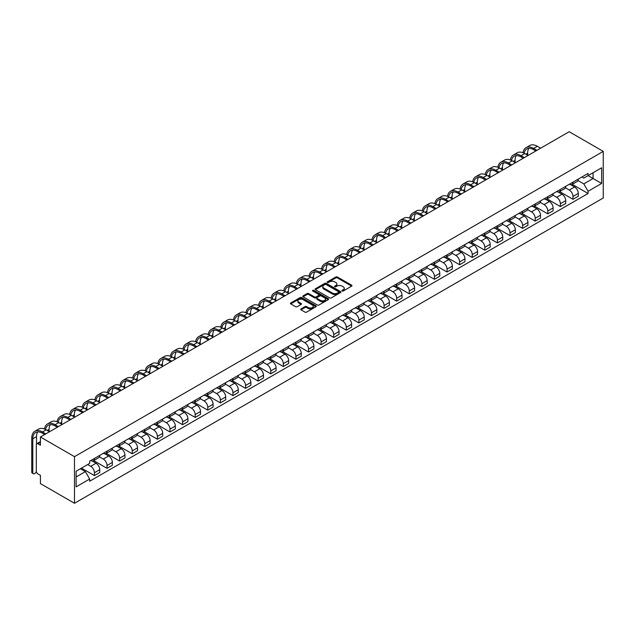 <?xml version="1.0" encoding="UTF-8"?>
<svg xmlns="http://www.w3.org/2000/svg" width="635" height="635" viewBox="0 0 635 635"><rect width="100%" height="100%" fill="white"/><g stroke="black" fill="none" stroke-linecap="round" stroke-linejoin="round"><path stroke-width="0.95" d="M342.122 290.997A0.786 0.452 0 0 0 343.233 290.997L351.655 286.131A1.119 0.651 0 0 0 351.981 285.679A1.119 0.651 0 0 0 351.655 285.218L337.391 276.987A1.119 0.651 0 0 0 335.804 276.987L327.382 281.845A0.786 0.452 0 0 0 328.493 282.488L329.581 281.853A3.588 2.072 0 0 1 334.653 281.853L335.844 282.543A3.588 2.072 0 0 1 336.891 284.004A3.588 2.072 0 0 1 335.844 285.472L334.756 286.099A0.786 0.452 0 0 0 335.867 286.742L336.955 286.107A3.588 2.072 0 0 1 342.027 286.107L343.21 286.798A3.588 2.072 0 0 1 344.265 288.258A3.588 2.072 0 0 1 343.21 289.727L342.122 290.354A0.786 0.452 0 0 0 342.122 290.997L342.122 290.354M301.022 308.92A1.119 0.651 0 0 0 300.688 309.372A1.119 0.651 0 0 0 301.022 309.832L305.022 312.142A1.119 0.651 0 0 0 306.602 312.142L315.952 306.745A1.119 0.651 0 0 0 316.286 306.284A1.119 0.651 0 0 0 315.952 305.824L301.696 297.593A1.119 0.651 0 0 0 300.109 297.593L290.759 302.99A1.119 0.651 0 0 0 290.433 303.451A1.119 0.651 0 0 0 290.759 303.903L295.592 306.697A1.119 0.651 0 0 0 297.18 306.697L301.18 304.387A1.119 0.651 0 0 0 301.506 303.927A1.119 0.651 0 0 0 301.18 303.474L298.783 302.085A3 1.73 0 0 1 297.902 300.863A3 1.73 0 0 1 299.752 299.268A3 1.73 0 0 1 303.022 299.641L312.412 305.062A3 1.73 0 0 1 313.285 306.284A3 1.73 0 0 1 311.436 307.888A3 1.73 0 0 1 308.173 307.507L306.602 306.602A1.119 0.651 0 0 0 305.022 306.602L301.022 308.92L301.022 309.832L305.022 307.538L305.022 306.602M74.493 456.668L40.426 436.999L569.182 131.723L603.25 151.392L74.493 456.668L74.493 503.277L603.25 198.001L603.25 151.392M329.66 297.91A1.119 0.651 0 0 0 331.248 297.91L340.598 292.513A1.119 0.651 0 0 0 340.924 292.06A1.119 0.651 0 0 0 340.598 291.6L326.334 283.369A1.119 0.651 0 0 0 324.755 283.369L315.404 288.766A1.119 0.651 0 0 0 315.071 289.219A1.119 0.651 0 0 0 315.404 289.679L329.66 297.91M312.984 291.163A0.786 0.452 0 0 1 313.777 291.274L313.777 290.346L328.279 298.712A1.119 0.651 0 0 1 328.605 299.172A1.119 0.651 0 0 1 328.279 299.633L318.929 305.03A1.119 0.651 0 0 1 317.341 305.03L303.078 296.791L307.078 294.497L307.078 293.568L303.078 295.878A1.119 0.651 0 0 0 302.752 296.339A1.119 0.651 0 0 0 303.078 296.791L303.078 295.878M307.078 294.497A1.119 0.651 0 0 1 308.666 294.497L308.666 293.568A1.119 0.651 0 0 0 307.078 293.568M308.666 293.568L314.452 296.91A1.119 0.651 0 0 0 316.032 296.91L318.691 295.378A1.119 0.651 0 0 0 319.016 294.918A1.119 0.651 0 0 0 318.691 294.457L312.666 290.981A0.786 0.452 0 0 1 313.777 290.346M40.426 436.999L40.426 445.246L37.925 443.801A2.286 1.318 -120 0 0 36.782 443.69A2.286 1.318 -120 0 0 36.314 444.738L36.314 471.114A2.286 1.318 -120 0 0 37.925 473.916L40.426 475.361L40.426 483.608L74.493 503.277M572.976 182.158A5.255 3.032 60 0 1 571.889 184.515L577.215 181.435A5.255 3.032 -120 0 0 578.302 179.078M565.42 187.809L569.262 190.032A5.255 3.032 60 0 1 572.976 196.461L578.302 193.389A5.255 3.032 -120 0 0 574.596 186.952L570.778 184.753M578.302 193.389L578.302 196.231L572.976 199.303L559.625 191.595M571.889 184.515A5.255 3.032 60 0 1 569.301 184.277M572.976 196.461L572.976 199.303M560.387 189.428A5.255 3.032 60 0 1 559.3 191.786L564.626 188.706A5.255 3.032 -120 0 0 565.714 186.349M547.029 198.866L560.387 206.573L565.714 203.502L565.714 200.66A5.255 3.032 -120 0 0 561.999 194.223L558.189 192.024M559.3 191.786A5.255 3.032 60 0 1 556.712 191.548M552.823 195.08L556.673 197.302A5.255 3.032 60 0 1 560.387 203.732L560.387 206.573M547.791 196.699A5.255 3.032 60 0 1 546.703 199.049L552.029 195.977A5.255 3.032 -120 0 0 553.117 193.619M534.432 206.137L547.791 213.844L553.117 210.772L553.117 207.931A5.255 3.032 -120 0 0 549.402 201.493L545.592 199.295M546.703 199.049A5.255 3.032 60 0 1 544.116 198.818M540.226 202.351L544.076 204.573A5.255 3.032 60 0 1 547.791 211.003L547.791 213.844M535.194 203.962A5.255 3.032 60 0 1 534.106 206.319L539.44 203.248A5.255 3.032 -120 0 0 540.528 200.89M521.843 213.408L535.202 221.115L540.528 218.043L540.528 215.201A5.255 3.032 -120 0 0 536.813 208.764L532.995 206.565M534.106 206.319A5.255 3.032 60 0 1 531.527 206.089M527.637 209.621L531.487 211.844A5.255 3.032 60 0 1 535.202 218.273L535.202 221.115M522.605 211.233A5.255 3.032 60 0 1 521.518 213.59L526.844 210.518A5.255 3.032 -120 0 0 527.931 208.161M509.246 220.678L522.605 228.386L527.931 225.314L527.931 222.472A5.255 3.032 -120 0 0 524.216 216.035L520.406 213.836M521.518 213.59A5.255 3.032 60 0 1 518.93 213.36M515.041 216.892L518.89 219.115A5.255 3.032 60 0 1 522.605 225.544L522.605 228.386M510.008 218.503A5.255 3.032 60 0 1 508.921 220.861L514.255 217.789A5.255 3.032 -120 0 0 515.342 215.432M496.657 227.949L510.008 235.656L515.342 232.585L515.342 229.743A5.255 3.032 -120 0 0 511.627 223.306L507.809 221.107M508.921 220.861A5.255 3.032 60 0 1 506.341 220.631M502.452 224.163L506.301 226.385A5.255 3.032 60 0 1 510.008 232.815L510.008 235.656M497.419 225.774A5.255 3.032 60 0 1 496.332 228.132L501.658 225.06A5.255 3.032 -120 0 0 502.745 222.702M484.06 235.22L497.419 242.927L502.745 239.855L502.745 237.014A5.255 3.032 -120 0 0 499.031 230.576L495.221 228.378M496.332 228.132A5.255 3.032 60 0 1 493.744 227.901M489.855 231.434L493.705 233.656A5.255 3.032 60 0 1 497.419 240.086L497.419 242.927M484.822 233.045A5.255 3.032 60 0 1 483.735 235.402L489.069 232.331A5.255 3.032 -120 0 0 490.156 229.973M471.472 242.491L484.822 250.198L490.156 247.126L490.156 244.284A5.255 3.032 -120 0 0 486.442 237.847L482.624 235.648M483.735 235.402A5.255 3.032 60 0 1 481.155 235.172M477.266 238.704L481.108 240.927A5.255 3.032 60 0 1 484.822 247.356L484.822 250.198M472.234 240.316A5.255 3.032 60 0 1 471.146 242.673L476.472 239.601A5.255 3.032 -120 0 0 477.56 237.244M458.875 249.761L472.234 257.469L477.56 254.397L477.56 251.555A5.255 3.032 -120 0 0 473.845 245.118L470.035 242.919M471.146 242.673A5.255 3.032 60 0 1 468.559 242.443M464.669 245.975L468.519 248.198A5.255 3.032 60 0 1 472.234 254.627L472.234 257.469M459.637 247.587A5.255 3.032 60 0 1 458.549 249.944L463.875 246.872A5.255 3.032 -120 0 0 464.963 244.515M446.286 257.032L459.637 264.739L464.963 261.668L464.963 258.826A5.255 3.032 -120 0 0 461.256 252.389L457.438 250.19M458.549 249.944A5.255 3.032 60 0 1 455.962 249.714M452.08 253.246L455.922 255.468A5.255 3.032 60 0 1 459.637 261.898L459.637 264.739M447.048 254.857A5.255 3.032 60 0 1 445.961 257.215L451.287 254.143A5.255 3.032 -120 0 0 452.374 251.785M433.689 264.303L447.048 272.01L452.374 268.938L452.374 266.097A5.255 3.032 -120 0 0 448.659 259.659L444.849 257.461M445.961 257.215A5.255 3.032 60 0 1 443.373 256.984M439.483 260.517L443.333 262.739A5.255 3.032 60 0 1 447.048 269.169L447.048 272.01M434.451 262.128A5.255 3.032 60 0 1 433.364 264.485L438.69 261.414A5.255 3.032 -120 0 0 439.777 259.056M421.092 271.574L434.451 279.281L439.777 276.209L439.777 273.36A5.255 3.032 -120 0 0 436.062 266.93L432.252 264.731M433.364 264.485A5.255 3.032 60 0 1 430.776 264.255M426.887 267.787L430.736 270.01A5.255 3.032 60 0 1 434.451 276.439L434.451 279.281M421.862 269.399A5.255 3.032 60 0 1 420.775 271.756L426.101 268.684A5.255 3.032 -120 0 0 427.188 266.327M408.503 278.844L421.862 286.552L427.188 283.48L427.188 280.63A5.255 3.032 -120 0 0 423.474 274.201L419.656 272.002M420.775 271.756A5.255 3.032 60 0 1 418.187 271.526M414.298 275.058L418.147 277.281A5.255 3.032 60 0 1 421.862 283.71L421.862 286.552M409.265 276.669A5.255 3.032 60 0 1 408.178 279.027L413.504 275.955A5.255 3.032 -120 0 0 414.591 273.598M395.907 286.115L409.265 293.822L414.591 290.751L414.591 287.901A5.255 3.032 -120 0 0 410.877 281.472L407.067 279.273M408.178 279.027A5.255 3.032 60 0 1 405.59 278.797M401.701 282.329L405.551 284.551A5.255 3.032 60 0 1 409.265 290.981L409.265 293.822M396.669 283.94A5.255 3.032 60 0 1 395.581 286.298L400.915 283.226A5.255 3.032 -120 0 0 402.003 280.868M383.318 293.386L396.669 301.093L402.003 298.021L402.003 295.172A5.255 3.032 -120 0 0 398.288 288.742L394.47 286.544M395.581 286.298A5.255 3.032 60 0 1 393.001 286.06M389.112 289.6L392.962 291.822A5.255 3.032 60 0 1 396.669 298.252L396.669 301.093M384.08 291.211A5.255 3.032 60 0 1 382.992 293.568L388.318 290.497A5.255 3.032 -120 0 0 389.406 288.139M370.721 300.657L384.08 308.364L389.406 305.292L389.406 302.443A5.255 3.032 -120 0 0 385.691 296.013L381.881 293.815M382.992 293.568A5.255 3.032 60 0 1 380.405 293.33M376.515 296.87L380.365 299.093A5.255 3.032 60 0 1 384.08 305.522L384.08 308.364M371.483 298.482A5.255 3.032 60 0 1 370.395 300.839L375.729 297.767A5.255 3.032 -120 0 0 376.817 295.41M358.132 307.927L371.483 315.635L376.817 312.563L376.817 309.713A5.255 3.032 -120 0 0 373.102 303.284L369.284 301.085M370.395 300.839A5.255 3.032 60 0 1 367.816 300.601M363.926 304.141L367.768 306.364A5.255 3.032 60 0 1 371.483 312.793L371.483 315.635M358.894 305.752A5.255 3.032 60 0 1 357.807 308.11L363.133 305.038A5.255 3.032 -120 0 0 364.22 302.681M345.535 315.198L358.894 322.905L364.22 319.834L364.22 316.984A5.255 3.032 -120 0 0 360.505 310.555L356.695 308.356M357.807 308.11A5.255 3.032 60 0 1 355.219 307.872M351.33 311.412L355.179 313.634A5.255 3.032 60 0 1 358.894 320.064L358.894 322.905M346.297 313.023A5.255 3.032 60 0 1 345.21 315.381L350.536 312.309A5.255 3.032 -120 0 0 351.623 309.951M332.946 322.469L346.297 330.176L351.623 327.104L351.623 324.255A5.255 3.032 -120 0 0 347.916 317.825L344.099 315.627M345.21 315.381A5.255 3.032 60 0 1 342.622 315.143M338.741 318.683L342.582 320.905A5.255 3.032 60 0 1 346.297 327.335L346.297 330.176M333.708 320.294A5.255 3.032 60 0 1 332.621 322.651L337.947 319.58A5.255 3.032 -120 0 0 339.034 317.222M320.35 329.74L333.708 337.447L339.034 334.375L339.034 331.526A5.255 3.032 -120 0 0 335.32 325.096L331.51 322.897M332.621 322.651A5.255 3.032 60 0 1 330.033 322.413M326.144 325.953L329.994 328.176A5.255 3.032 60 0 1 333.708 334.605L333.708 337.447M321.112 327.565A5.255 3.032 60 0 1 320.024 329.922L325.35 326.85A5.255 3.032 -120 0 0 326.438 324.493M307.753 337.01L321.112 344.718L326.438 341.646L326.438 338.796A5.255 3.032 -120 0 0 322.731 332.367L318.913 330.168M320.024 329.922A5.255 3.032 60 0 1 317.436 329.684M313.547 333.224L317.397 335.447A5.255 3.032 60 0 1 321.112 341.876L321.112 344.718M308.523 334.835A5.255 3.032 60 0 1 307.435 337.193L312.761 334.121A5.255 3.032 -120 0 0 313.849 331.764M295.164 344.281L308.523 351.988L313.849 348.917L313.849 346.067A5.255 3.032 -120 0 0 310.134 339.638L306.324 337.439M307.435 337.193A5.255 3.032 60 0 1 304.848 336.955M300.958 340.495L304.808 342.717A5.255 3.032 60 0 1 308.523 349.147L308.523 351.988M295.926 342.106A5.255 3.032 60 0 1 294.838 344.464L300.164 341.392A5.255 3.032 -120 0 0 301.252 339.034M282.567 351.552L295.926 359.259L301.252 356.187L301.252 353.338A5.255 3.032 -120 0 0 297.537 346.908L293.727 344.71M294.838 344.464A5.255 3.032 60 0 1 292.251 344.226M288.361 347.766L292.211 349.988A5.255 3.032 60 0 1 295.926 356.418L295.926 359.259M283.329 349.377A5.255 3.032 60 0 1 282.242 351.734L287.576 348.663A5.255 3.032 -120 0 0 288.663 346.305M269.978 358.823L283.329 366.53L288.663 363.458L288.663 360.609A5.255 3.032 -120 0 0 284.948 354.179L281.13 351.981M282.242 351.734A5.255 3.032 60 0 1 279.662 351.496M275.773 355.036L279.622 357.259A5.255 3.032 60 0 1 283.329 363.688L283.329 366.53M270.74 356.648A5.255 3.032 60 0 1 269.653 359.005L274.979 355.933A5.255 3.032 -120 0 0 276.066 353.576M257.381 366.093L270.74 373.801L276.066 370.729L276.066 367.879A5.255 3.032 -120 0 0 272.351 361.45L268.541 359.251M269.653 359.005A5.255 3.032 60 0 1 267.065 358.767M263.176 362.307L267.025 364.53A5.255 3.032 60 0 1 270.74 370.959L270.74 373.801M258.143 363.918A5.255 3.032 60 0 1 257.056 366.276L262.39 363.204A5.255 3.032 -120 0 0 263.477 360.847M244.792 373.364L258.143 381.071L263.477 378L263.477 375.15A5.255 3.032 -120 0 0 259.763 368.721L255.945 366.522M257.056 366.276A5.255 3.032 60 0 1 254.476 366.038M250.587 369.578L254.437 371.8A5.255 3.032 60 0 1 258.143 378.23L258.143 381.071M245.554 371.189A5.255 3.032 60 0 1 244.467 373.547L249.793 370.475A5.255 3.032 -120 0 0 250.881 368.117M232.196 380.635L245.554 388.342L250.881 385.262L250.881 382.421A5.255 3.032 -120 0 0 247.166 375.991L243.356 373.793M244.467 373.547A5.255 3.032 60 0 1 241.879 373.309M237.99 376.849L241.84 379.071A5.255 3.032 60 0 1 245.554 385.501L245.554 388.342M232.958 378.46A5.255 3.032 60 0 1 231.87 380.817L237.196 377.746A5.255 3.032 -120 0 0 238.284 375.388M219.607 387.906L232.958 395.613L238.284 392.533L238.284 389.692A5.255 3.032 -120 0 0 234.577 383.262L230.759 381.063M231.87 380.817A5.255 3.032 60 0 1 229.291 380.579M225.401 384.119L229.243 386.342A5.255 3.032 60 0 1 232.958 392.771L232.958 395.613M220.369 385.731A5.255 3.032 60 0 1 219.281 388.088L224.607 385.016A5.255 3.032 -120 0 0 225.695 382.659M207.01 395.176L220.369 402.884L225.695 399.804L225.695 396.962A5.255 3.032 -120 0 0 221.98 390.533L218.17 388.334M219.281 388.088A5.255 3.032 60 0 1 216.694 387.85M212.804 391.39L216.654 393.613A5.255 3.032 60 0 1 220.369 400.042L220.369 402.884M207.772 393.001A5.255 3.032 60 0 1 206.685 395.359L212.011 392.287A5.255 3.032 -120 0 0 213.098 389.93M194.413 402.447L207.772 410.154L213.098 407.075L213.098 404.233A5.255 3.032 -120 0 0 209.391 397.804L205.573 395.605M206.685 395.359A5.255 3.032 60 0 1 204.097 395.121M200.215 398.661L204.057 400.883A5.255 3.032 60 0 1 207.772 407.313L207.772 410.154M195.183 400.272A5.255 3.032 60 0 1 194.096 402.63L199.422 399.558A5.255 3.032 -120 0 0 200.509 397.2M181.824 409.718L195.183 417.425L200.509 414.345L200.509 411.504A5.255 3.032 -120 0 0 196.794 405.074L192.984 402.876M194.096 402.63A5.255 3.032 60 0 1 191.508 402.392M187.619 405.932L191.468 408.146A5.255 3.032 60 0 1 195.183 414.584L195.183 417.425M182.586 407.543A5.255 3.032 60 0 1 181.499 409.9L186.825 406.829A5.255 3.032 -120 0 0 187.912 404.471M169.227 416.989L182.586 424.696L187.912 421.616L187.912 418.775A5.255 3.032 -120 0 0 184.198 412.345L180.388 410.147M181.499 409.9A5.255 3.032 60 0 1 178.911 409.662M175.022 413.202L178.872 415.417A5.255 3.032 60 0 1 182.586 421.854L182.586 424.696M169.989 414.814A5.255 3.032 60 0 1 168.902 417.171L174.236 414.099A5.255 3.032 -120 0 0 175.323 411.742M156.639 424.251L169.989 431.967L175.323 428.887L175.323 426.045A5.255 3.032 -120 0 0 171.609 419.616L167.791 417.417M168.902 417.171A5.255 3.032 60 0 1 166.322 416.933M162.433 420.473L166.283 422.688A5.255 3.032 60 0 1 169.989 429.125L169.989 431.967M157.401 422.084A5.255 3.032 60 0 1 156.313 424.442L161.639 421.37A5.255 3.032 -120 0 0 162.727 419.013M144.042 431.522L157.401 439.237L162.727 436.158L162.727 433.316A5.255 3.032 -120 0 0 159.012 426.887L155.202 424.688M156.313 424.442A5.255 3.032 60 0 1 153.726 424.204M149.836 427.744L153.686 429.958A5.255 3.032 60 0 1 157.401 436.396L157.401 439.237M144.804 429.355A5.255 3.032 60 0 1 143.716 431.713L149.05 428.641A5.255 3.032 -120 0 0 150.138 426.283M131.453 438.793L144.804 446.508L150.138 443.428L150.138 440.587A5.255 3.032 -120 0 0 146.423 434.157L142.605 431.959M143.716 431.713A5.255 3.032 60 0 1 141.137 431.475M137.247 435.015L141.097 437.229A5.255 3.032 60 0 1 144.804 443.667L144.804 446.508M132.215 436.626A5.255 3.032 60 0 1 131.127 438.983L136.454 435.912A5.255 3.032 -120 0 0 137.541 433.554M118.856 446.064L132.215 453.779L137.541 450.699L137.541 447.858A5.255 3.032 -120 0 0 133.826 441.428L130.016 439.229M131.127 438.983A5.255 3.032 60 0 1 128.54 438.745M124.65 442.285L128.5 444.5A5.255 3.032 60 0 1 132.215 450.937L132.215 453.779M119.618 443.897A5.255 3.032 60 0 1 118.531 446.254L123.857 443.182A5.255 3.032 -120 0 0 124.944 440.825M106.267 453.334L119.618 461.05L124.952 457.97L124.952 455.128A5.255 3.032 -120 0 0 121.237 448.699L117.419 446.5M118.531 446.254A5.255 3.032 60 0 1 115.951 446.016M112.062 449.556L115.903 451.771A5.255 3.032 60 0 1 119.618 458.208L119.618 461.05M107.029 451.167A5.255 3.032 60 0 1 105.942 453.525L111.268 450.453A5.255 3.032 -120 0 0 112.355 448.096M93.67 460.605L107.029 468.32L112.355 465.241L112.355 462.399A5.255 3.032 -120 0 0 108.641 455.97L104.831 453.763M105.942 453.525A5.255 3.032 60 0 1 103.354 453.287M99.465 456.827L103.314 459.042A5.255 3.032 60 0 1 107.029 465.479L107.029 468.32M94.432 458.438A5.255 3.032 60 0 1 93.345 460.796L98.671 457.724A5.255 3.032 -120 0 0 99.758 455.366M81.478 468.106L94.432 475.591L99.758 472.511L99.758 469.67A5.255 3.032 -120 0 0 96.052 463.24L92.234 461.034M93.345 460.796A5.255 3.032 60 0 1 90.757 460.558M87.654 464.542L90.718 466.312A5.255 3.032 60 0 1 94.432 472.75L94.432 475.591M581.898 177.006L583.795 178.102L601.639 167.799L593.082 172.736L593.082 178.522L583.795 183.88L578.009 180.538M76.113 476.988L85.392 471.63L89.67 479.036L76.113 486.87L76.113 471.21L89.67 463.375L89.67 461.185L588.073 173.442L588.073 175.625L601.639 183.459L588.073 191.286L583.795 183.88M601.639 167.799L601.639 183.459M89.67 479.036L89.67 481.227L588.073 193.477L588.073 191.286M85.392 471.63L80.391 468.741M572.214 184.325L588.073 193.477M342.44 291.108L343.21 290.655A3.588 2.072 0 0 0 344.265 289.195L344.265 288.258M336.891 284.004L336.891 284.94A3.588 2.072 0 0 1 335.844 286.401L335.066 286.853M351.639 286.139L337.391 277.916A1.119 0.651 0 0 0 335.804 277.916L327.7 282.599M340.582 292.521L326.334 284.297A1.119 0.651 0 0 0 324.755 284.297L315.412 289.687L315.404 288.766M338.614 292.378A0.786 0.452 0 0 0 338.614 291.735L326.096 284.512A0.786 0.452 0 0 0 324.985 284.512L323.842 285.171A3.588 2.072 0 0 0 322.786 286.639A3.588 2.072 0 0 0 323.842 288.099L332.399 293.045A3.588 2.072 0 0 0 337.471 293.045L338.614 292.378L338.614 293.306A0.786 0.452 0 0 0 338.844 292.989L338.844 292.06M322.786 286.639L322.786 287.568A3.588 2.072 0 0 0 323.842 289.036L323.842 288.099M338.614 293.306L337.471 293.973A3.588 2.072 0 0 1 332.399 293.973L323.842 289.036M308.666 294.497L314.452 297.839A1.119 0.651 0 0 0 316.032 297.839L318.691 296.307A1.119 0.651 0 0 0 319.016 295.846L319.016 294.918M313.777 291.274L328.263 299.641M320.453 300.371A3 1.73 0 0 0 323.723 300.744A3 1.73 0 0 0 325.572 299.148A3 1.73 0 0 0 324.691 297.926L321.381 296.013A1.119 0.651 0 0 0 319.802 296.013L317.143 297.545A1.119 0.651 0 0 0 316.817 298.005A1.119 0.651 0 0 0 317.143 298.466L320.453 300.371L320.453 301.308A3 1.73 0 0 0 323.723 301.681A3 1.73 0 0 0 325.572 300.077L325.572 299.148M316.817 298.005L316.817 298.934A1.119 0.651 0 0 0 317.143 299.395L317.143 298.466M320.453 301.308L317.143 299.395M313.285 306.284L313.285 307.221A3 1.73 0 0 1 311.436 308.816A3 1.73 0 0 1 308.173 308.443L306.602 307.538A1.119 0.651 0 0 0 305.022 307.538M297.902 300.863L297.902 301.8A3 1.73 0 0 0 298.783 303.022L298.783 302.085M301.165 304.395L298.783 303.022M315.952 305.824L315.952 306.745L301.696 298.521A1.119 0.651 0 0 0 300.109 298.521L290.774 303.911M524.113 153.218A13.7 7.906 60 0 1 526.772 148.971A13.7 7.906 60 0 1 533.622 149.646L535.884 150.947M540.647 148.201L537.337 146.288A15.184 8.763 -120 0 0 529.749 145.534L526.034 147.685A15.184 8.763 -120 0 0 523.026 152.725M536.932 150.344L533.622 148.431A15.184 8.763 -120 0 0 526.034 147.685M522.891 157.988L522.891 158.456M527.653 155.242L527.653 153.099A13.7 7.906 60 0 1 528.884 148.336M511.516 160.488A13.7 7.906 60 0 1 514.183 156.242A13.7 7.906 60 0 1 521.033 156.916L523.288 158.218M528.05 155.472L524.74 153.559A15.184 8.763 -120 0 0 517.152 152.805L513.437 154.956A15.184 8.763 -120 0 0 510.429 159.996M524.343 157.615L521.033 155.702A15.184 8.763 -120 0 0 513.437 154.956M510.294 165.259L510.294 165.727M515.056 162.512L515.056 160.369A13.7 7.906 60 0 1 516.295 155.607M498.927 167.759A13.7 7.906 60 0 1 501.586 163.505A13.7 7.906 60 0 1 508.437 164.187L510.699 165.489M515.461 162.743L512.151 160.83A15.184 8.763 -120 0 0 504.555 160.076L500.848 162.227A15.184 8.763 -120 0 0 497.84 167.267M511.746 164.886L508.437 162.973A15.184 8.763 -120 0 0 500.848 162.227M497.697 172.53L497.697 172.998M502.46 169.783L502.46 167.632A13.7 7.906 60 0 1 503.698 162.877M486.331 175.03A13.7 7.906 60 0 1 488.998 170.775A13.7 7.906 60 0 1 495.848 171.458L498.102 172.76M502.864 170.013L499.554 168.1A15.184 8.763 -120 0 0 491.966 167.346L488.251 169.497A15.184 8.763 -120 0 0 485.243 174.538M499.15 172.156L495.848 170.243A15.184 8.763 -120 0 0 488.251 169.497M485.108 179.8L485.108 180.269M489.871 177.054L489.871 174.903A13.7 7.906 60 0 1 491.109 170.148M473.742 182.301A13.7 7.906 60 0 1 476.401 178.046A13.7 7.906 60 0 1 483.251 178.729L485.513 180.03M490.276 177.284L486.966 175.371A15.184 8.763 -120 0 0 479.369 174.617L475.663 176.768A15.184 8.763 -120 0 0 472.654 181.808M486.561 179.427L483.251 177.514A15.184 8.763 -120 0 0 475.663 176.768M472.511 187.071L472.511 187.539M477.274 184.325L477.274 182.174A13.7 7.906 60 0 1 478.512 177.419M461.145 189.571A13.7 7.906 60 0 1 463.804 185.317A13.7 7.906 60 0 1 470.654 185.999L472.916 187.301M477.679 184.555L474.369 182.642A15.184 8.763 -120 0 0 466.781 181.888L463.066 184.039A15.184 8.763 -120 0 0 460.058 189.079M473.964 186.698L470.654 184.785A15.184 8.763 -120 0 0 463.066 184.039M459.923 194.342L459.923 194.81M464.685 191.595L464.685 189.444A13.7 7.906 60 0 1 465.923 184.69M448.556 196.842A13.7 7.906 60 0 1 451.215 192.588A13.7 7.906 60 0 1 458.065 193.27L460.327 194.572M465.09 191.826L461.78 189.913A15.184 8.763 -120 0 0 454.184 189.159L450.469 191.31A15.184 8.763 -120 0 0 447.469 196.35M461.375 193.969L458.065 192.056A15.184 8.763 -120 0 0 450.469 191.31M447.326 201.612L447.326 202.081M452.088 198.866L452.088 196.715A13.7 7.906 60 0 1 453.326 191.96M435.959 204.113A13.7 7.906 60 0 1 438.618 199.858A13.7 7.906 60 0 1 445.468 200.541L447.731 201.843M452.493 199.096L449.183 197.183A15.184 8.763 -120 0 0 441.595 196.429L437.88 198.58A15.184 8.763 -120 0 0 434.872 203.621M448.778 201.239L445.468 199.326A15.184 8.763 -120 0 0 437.88 198.58M434.737 208.883L434.737 209.352M439.499 206.137L439.499 203.986A13.7 7.906 60 0 1 440.738 199.231M423.37 211.384A13.7 7.906 60 0 1 426.029 207.129A13.7 7.906 60 0 1 432.88 207.812L435.142 209.113M439.904 206.367L436.594 204.454A15.184 8.763 -120 0 0 428.998 203.7L425.283 205.843A15.184 8.763 -120 0 0 422.283 210.891M436.189 208.51L432.88 206.597A15.184 8.763 -120 0 0 425.283 205.843M422.14 216.154L422.14 216.622M426.903 213.408L426.903 211.257A13.7 7.906 60 0 1 428.141 206.502M410.774 218.654A13.7 7.906 60 0 1 413.433 214.4A13.7 7.906 60 0 1 420.283 215.082L422.545 216.384M427.307 213.638L423.997 211.725A15.184 8.763 -120 0 0 416.409 210.971L412.694 213.114A15.184 8.763 -120 0 0 409.686 218.162M423.593 215.781L420.283 213.868A15.184 8.763 -120 0 0 412.694 213.114M409.551 223.425L409.551 223.893M414.314 220.67L414.314 218.527A13.7 7.906 60 0 1 415.544 213.773M398.177 225.925A13.7 7.906 60 0 1 400.844 221.671A13.7 7.906 60 0 1 407.694 222.353L409.948 223.655M414.711 220.909L411.401 218.996A15.184 8.763 -120 0 0 403.812 218.242L400.098 220.385A15.184 8.763 -120 0 0 397.089 225.433M411.004 223.052L407.694 221.139A15.184 8.763 -120 0 0 400.098 220.385M396.954 230.695L396.954 231.164M401.717 227.941L401.717 225.798A13.7 7.906 60 0 1 402.955 221.043M385.588 233.196A13.7 7.906 60 0 1 388.247 228.941A13.7 7.906 60 0 1 395.097 229.624L397.359 230.926M402.122 228.179L398.812 226.266A15.184 8.763 -120 0 0 391.216 225.512L387.509 227.655A15.184 8.763 -120 0 0 384.5 232.704M398.407 230.322L395.097 228.409A15.184 8.763 -120 0 0 387.509 227.655M384.358 237.966L384.358 238.435M389.128 235.212L389.128 233.069A13.7 7.906 60 0 1 390.358 228.314M372.991 240.467A13.7 7.906 60 0 1 375.658 236.212A13.7 7.906 60 0 1 382.508 236.895L384.762 238.196M389.525 235.45L386.215 233.537A15.184 8.763 -120 0 0 378.627 232.783L374.912 234.926A15.184 8.763 -120 0 0 371.904 239.974M385.818 237.593L382.508 235.68A15.184 8.763 -120 0 0 374.912 234.926M371.769 245.237L371.769 245.705M376.531 242.483L376.531 240.34A13.7 7.906 60 0 1 377.769 235.585M360.402 247.737A13.7 7.906 60 0 1 363.061 243.483A13.7 7.906 60 0 1 369.911 244.165L372.173 245.467M376.936 242.721L373.626 240.808A15.184 8.763 -120 0 0 366.03 240.054L362.323 242.197A15.184 8.763 -120 0 0 359.315 247.245M373.221 244.864L369.911 242.951A15.184 8.763 -120 0 0 362.323 242.197M359.172 252.508L359.172 252.976M363.934 249.753L363.934 247.61A13.7 7.906 60 0 1 365.173 242.856M347.805 255.008A13.7 7.906 60 0 1 350.464 250.754A13.7 7.906 60 0 1 357.315 251.436L359.577 252.738M364.339 249.992L361.029 248.079A15.184 8.763 -120 0 0 353.441 247.325L349.726 249.468A15.184 8.763 -120 0 0 346.718 254.516M360.624 252.135L357.315 250.222A15.184 8.763 -120 0 0 349.726 249.468M346.583 259.778L346.583 260.247M351.345 257.024L351.345 254.881A13.7 7.906 60 0 1 352.584 250.126M335.216 262.279A13.7 7.906 60 0 1 337.876 258.024A13.7 7.906 60 0 1 344.726 258.707L346.988 260.009M351.75 257.262L348.44 255.349A15.184 8.763 -120 0 0 340.844 254.595L337.129 256.738A15.184 8.763 -120 0 0 334.129 261.787M348.036 259.405L344.726 257.492A15.184 8.763 -120 0 0 337.129 256.738M333.986 267.049L333.986 267.518M338.749 264.295L338.749 262.152A13.7 7.906 60 0 1 339.987 257.397M322.62 269.55A13.7 7.906 60 0 1 325.279 265.295A13.7 7.906 60 0 1 332.129 265.978L334.391 267.279M339.153 264.533L335.844 262.62A15.184 8.763 -120 0 0 328.255 261.866L324.541 264.009A15.184 8.763 -120 0 0 321.532 269.057M335.439 266.676L332.129 264.763A15.184 8.763 -120 0 0 324.541 264.009M321.397 274.32L321.397 274.788M326.16 271.566L326.16 269.423A13.7 7.906 60 0 1 327.398 264.668M310.031 276.82A13.7 7.906 60 0 1 312.69 272.566A13.7 7.906 60 0 1 319.54 273.248L321.802 274.55M326.565 271.804L323.255 269.891A15.184 8.763 -120 0 0 315.659 269.137L311.944 271.28A15.184 8.763 -120 0 0 308.943 276.328M322.85 273.947L319.54 272.034A15.184 8.763 -120 0 0 311.944 271.28M308.8 281.591L308.8 282.059M313.563 278.836L313.563 276.693A13.7 7.906 60 0 1 314.801 271.939M297.434 284.091A13.7 7.906 60 0 1 300.093 279.837A13.7 7.906 60 0 1 306.943 280.519L309.205 281.821M313.968 279.075L310.658 277.162A15.184 8.763 -120 0 0 303.07 276.408L299.355 278.551A15.184 8.763 -120 0 0 296.347 283.599M310.253 281.218L306.943 279.305A15.184 8.763 -120 0 0 299.355 278.551M296.212 288.861L296.212 289.33M300.974 286.107L300.974 283.964A13.7 7.906 60 0 1 302.212 279.209M284.837 291.362A13.7 7.906 60 0 1 287.504 287.107A13.7 7.906 60 0 1 294.354 287.79L296.608 289.092M301.371 286.345L298.069 284.432A15.184 8.763 -120 0 0 290.473 283.678L286.758 285.821A15.184 8.763 -120 0 0 283.75 290.87M297.664 288.488L294.354 286.575A15.184 8.763 -120 0 0 286.758 285.821M283.615 296.132L283.615 296.593M288.377 293.378L288.377 291.235A13.7 7.906 60 0 1 289.616 286.48M272.248 298.633A13.7 7.906 60 0 1 274.907 294.378A13.7 7.906 60 0 1 281.757 295.061L284.02 296.362M288.782 293.616L285.472 291.703A15.184 8.763 -120 0 0 277.884 290.949L274.169 293.092A15.184 8.763 -120 0 0 271.161 298.14M285.067 295.759L281.757 293.846A15.184 8.763 -120 0 0 274.169 293.092M271.026 303.403L271.026 303.863M275.788 300.649L275.788 298.506A13.7 7.906 60 0 1 277.019 293.751M259.651 305.903A13.7 7.906 60 0 1 262.318 301.649A13.7 7.906 60 0 1 269.169 302.331L271.423 303.633M276.185 300.887L272.875 298.974A15.184 8.763 -120 0 0 265.287 298.22L261.572 300.363A15.184 8.763 -120 0 0 258.564 305.411M272.478 303.03L269.169 301.117A15.184 8.763 -120 0 0 261.572 300.363M258.429 310.674L258.429 311.134M263.192 307.919L263.192 305.776A13.7 7.906 60 0 1 264.43 301.022M247.063 313.174A13.7 7.906 60 0 1 249.722 308.92A13.7 7.906 60 0 1 256.572 309.602L258.834 310.904M263.596 308.158L260.286 306.245A15.184 8.763 -120 0 0 252.69 305.491L248.983 307.634A15.184 8.763 -120 0 0 245.975 312.682M259.882 310.301L256.572 308.388A15.184 8.763 -120 0 0 248.983 307.634M245.832 317.945L245.832 318.405M250.595 315.19L250.595 313.047A13.7 7.906 60 0 1 251.833 308.292M234.466 320.445A13.7 7.906 60 0 1 237.133 316.19A13.7 7.906 60 0 1 243.975 316.873L246.237 318.175M251 315.428L247.69 313.515A15.184 8.763 -120 0 0 240.101 312.761L236.387 314.904A15.184 8.763 -120 0 0 233.378 319.953M247.285 317.571L243.975 315.659A15.184 8.763 -120 0 0 236.387 314.904M233.243 325.215L233.243 325.676M238.006 322.461L238.006 320.318A13.7 7.906 60 0 1 239.244 315.563M221.877 327.716A13.7 7.906 60 0 1 224.536 323.461A13.7 7.906 60 0 1 231.386 324.144L233.648 325.445M238.411 322.699L235.101 320.786A15.184 8.763 -120 0 0 227.505 320.032L223.79 322.175A15.184 8.763 -120 0 0 220.79 327.223M234.696 324.842L231.386 322.929A15.184 8.763 -120 0 0 223.79 322.175M220.647 332.486L220.647 332.946M225.409 329.732L225.409 327.589A13.7 7.906 60 0 1 226.647 322.834M209.28 334.986A13.7 7.906 60 0 1 211.939 330.732A13.7 7.906 60 0 1 218.789 331.414L221.051 332.716M225.814 329.97L222.504 328.057A15.184 8.763 -120 0 0 214.916 327.303L211.201 329.446A15.184 8.763 -120 0 0 208.193 334.494M222.099 332.113L218.789 330.2A15.184 8.763 -120 0 0 211.201 329.446M208.058 339.757L208.058 340.217M212.82 337.002L212.82 334.859A13.7 7.906 60 0 1 214.058 330.105M196.691 342.257A13.7 7.906 60 0 1 199.35 338.003A13.7 7.906 60 0 1 206.2 338.685L208.463 339.987M213.225 337.241L209.915 335.328A15.184 8.763 -120 0 0 202.319 334.574L198.604 336.717A15.184 8.763 -120 0 0 195.604 341.765M209.51 339.384L206.2 337.471A15.184 8.763 -120 0 0 198.604 336.717M195.461 347.027L195.461 347.488M200.223 344.273L200.223 342.13A13.7 7.906 60 0 1 201.462 337.375M184.094 349.528A13.7 7.906 60 0 1 186.754 345.273A13.7 7.906 60 0 1 193.604 345.956L195.866 347.258M200.628 344.511L197.318 342.598A15.184 8.763 -120 0 0 189.73 341.844L186.015 343.987A15.184 8.763 -120 0 0 183.007 349.036M196.913 346.654L193.604 344.741A15.184 8.763 -120 0 0 186.015 343.987M182.872 354.298L182.872 354.759M187.635 351.544L187.635 349.401A13.7 7.906 60 0 1 188.873 344.646M171.498 356.799A13.7 7.906 60 0 1 174.165 352.544A13.7 7.906 60 0 1 181.015 353.227L183.269 354.528M188.039 351.782L184.729 349.869A15.184 8.763 -120 0 0 177.133 349.115L173.418 351.258A15.184 8.763 -120 0 0 170.418 356.306M184.325 353.925L181.015 352.012A15.184 8.763 -120 0 0 173.418 351.258M170.275 361.569L170.275 362.029M175.038 358.815L175.038 356.672A13.7 7.906 60 0 1 176.276 351.917M158.909 364.069A13.7 7.906 60 0 1 161.568 359.815A13.7 7.906 60 0 1 168.418 360.497L170.68 361.799M175.443 359.053L172.133 357.14A15.184 8.763 -120 0 0 164.544 356.386L160.83 358.529A15.184 8.763 -120 0 0 157.821 363.577M171.728 361.196L168.418 359.283A15.184 8.763 -120 0 0 160.83 358.529M157.686 368.84L157.686 369.3M162.449 366.085L162.449 363.942A13.7 7.906 60 0 1 163.679 359.188M146.312 371.34A13.7 7.906 60 0 1 148.979 367.086A13.7 7.906 60 0 1 155.829 367.768L158.083 369.07M162.846 366.324L159.536 364.411A15.184 8.763 -120 0 0 151.948 363.657L148.233 365.8A15.184 8.763 -120 0 0 145.225 370.848M159.139 368.467L155.829 366.554A15.184 8.763 -120 0 0 148.233 365.8M145.09 376.11L145.09 376.571M149.852 373.356L149.852 371.213A13.7 7.906 60 0 1 151.09 366.458M133.723 378.611A13.7 7.906 60 0 1 136.382 374.356A13.7 7.906 60 0 1 143.232 375.039L145.494 376.341M150.257 373.594L146.947 371.681A15.184 8.763 -120 0 0 139.351 370.927L135.644 373.07A15.184 8.763 -120 0 0 132.636 378.119M146.542 375.737L143.232 373.824A15.184 8.763 -120 0 0 135.644 373.07M132.493 383.381L132.493 383.842M137.255 380.627L137.255 378.484A13.7 7.906 60 0 1 138.493 373.729M121.126 385.882A13.7 7.906 60 0 1 123.793 381.627A13.7 7.906 60 0 1 130.643 382.31L132.898 383.611M137.66 380.865L134.35 378.952A15.184 8.763 -120 0 0 126.762 378.198L123.047 380.341A15.184 8.763 -120 0 0 120.039 385.389M133.945 383.008L130.643 381.095A15.184 8.763 -120 0 0 123.047 380.341M119.904 390.652L119.904 391.112M124.666 387.898L124.666 385.755A13.7 7.906 60 0 1 125.905 381M108.537 393.152A13.7 7.906 60 0 1 111.196 388.898A13.7 7.906 60 0 1 118.046 389.58L120.309 390.882M125.071 388.136L121.761 386.223A15.184 8.763 -120 0 0 114.165 385.469L110.458 387.612A15.184 8.763 -120 0 0 107.45 392.66M121.356 390.279L118.046 388.366A15.184 8.763 -120 0 0 110.458 387.612M107.307 397.923L107.307 398.383M112.07 395.168L112.07 393.025A13.7 7.906 60 0 1 113.308 388.271M95.941 400.423A13.7 7.906 60 0 1 98.6 396.169A13.7 7.906 60 0 1 105.45 396.851L107.712 398.153M112.474 395.407L109.164 393.494A15.184 8.763 -120 0 0 101.576 392.74L97.861 394.883A15.184 8.763 -120 0 0 94.853 399.931M108.76 397.55L105.45 395.637A15.184 8.763 -120 0 0 97.861 394.883M94.718 405.193L94.718 405.654M99.481 402.439L99.481 400.296A13.7 7.906 60 0 1 100.719 395.541M83.352 407.694A13.7 7.906 60 0 1 86.011 403.439A13.7 7.906 60 0 1 92.861 404.122L95.123 405.424M99.885 402.677L96.576 400.764A15.184 8.763 -120 0 0 88.979 400.01L85.265 402.153A15.184 8.763 -120 0 0 82.264 407.202M96.171 404.82L92.861 402.907A15.184 8.763 -120 0 0 85.265 402.153M82.121 412.464L82.121 412.925M86.884 409.71L86.884 407.567A13.7 7.906 60 0 1 88.122 402.812M70.755 414.965A13.7 7.906 60 0 1 73.414 410.71A13.7 7.906 60 0 1 80.264 411.393L82.526 412.694M87.289 409.948L83.979 408.035A15.184 8.763 -120 0 0 76.39 407.281L72.676 409.424A15.184 8.763 -120 0 0 69.667 414.472M83.574 412.091L80.264 410.178A15.184 8.763 -120 0 0 72.676 409.424M69.532 419.735L69.532 420.195M74.295 416.981L74.295 414.838A13.7 7.906 60 0 1 75.533 410.083M58.158 422.235A13.7 7.906 60 0 1 60.825 417.981A13.7 7.906 60 0 1 67.675 418.663L69.929 419.965M74.7 417.219L71.39 415.306A15.184 8.763 -120 0 0 63.794 414.552L60.079 416.695A15.184 8.763 -120 0 0 57.079 421.743M70.985 419.362L67.675 417.449A15.184 8.763 -120 0 0 60.079 416.695M56.936 427.006L56.936 427.466M61.698 424.251L61.698 422.108A13.7 7.906 60 0 1 62.936 417.354M45.569 429.506A13.7 7.906 60 0 1 48.228 425.252A13.7 7.906 60 0 1 55.078 425.934L57.34 427.236M62.103 424.482L58.793 422.577A15.184 8.763 -120 0 0 51.205 421.823L47.49 423.966A15.184 8.763 -120 0 0 44.482 429.014M58.388 426.633L55.078 424.72A15.184 8.763 -120 0 0 47.49 423.966M44.347 434.276L44.347 434.737M49.109 431.522L49.109 429.379A13.7 7.906 60 0 1 50.34 424.625M33.345 473.742L32.298 473.131A2.627 1.516 -60 0 1 31.75 471.932L32.798 472.535A2.627 1.516 120 0 0 33.345 473.742A2.627 1.516 120 0 0 36.33 471.424M32.798 472.535L32.798 438.793A13.7 7.906 60 0 1 35.639 432.522A13.7 7.906 60 0 1 42.489 433.205L44.744 434.507M49.506 431.752L46.196 429.847A15.184 8.763 -120 0 0 38.608 429.093L34.893 431.236A15.184 8.763 -120 0 0 31.75 438.19L31.75 471.932M45.799 433.903L42.489 431.99A15.184 8.763 -120 0 0 34.893 431.236M36.512 443.952L36.512 436.65A13.7 7.906 60 0 1 37.751 431.895M107.029 465.479L112.355 462.399M119.618 458.208L124.952 455.128M132.215 450.937L137.541 447.858M144.804 443.667L150.138 440.587M157.401 436.396L162.727 433.316M169.989 429.125L175.323 426.045M182.586 421.854L187.912 418.775M195.183 414.584L200.509 411.504M207.772 407.313L213.098 404.233M220.369 400.042L225.695 396.962M232.958 392.771L238.284 389.692M245.554 385.501L250.881 382.421M258.143 378.23L263.477 375.15M270.74 370.959L276.066 367.879M283.329 363.688L288.663 360.609M295.926 356.418L301.252 353.338M308.523 349.147L313.849 346.067M321.112 341.876L326.438 338.796M333.708 334.605L339.034 331.526M346.297 327.335L351.623 324.255M358.894 320.064L364.22 316.984M371.483 312.793L376.817 309.713M384.08 305.522L389.406 302.443M396.669 298.252L402.003 295.172M409.265 290.981L414.591 287.901M421.862 283.71L427.188 280.63M434.451 276.439L439.777 273.36M447.048 269.169L452.374 266.097M459.637 261.898L464.963 258.826M472.234 254.627L477.56 251.555M484.822 247.356L490.156 244.284M497.419 240.086L502.745 237.014M510.008 232.815L515.342 229.743M522.605 225.544L527.931 222.472M535.202 218.273L540.528 215.201M547.791 211.003L553.117 207.931M560.387 203.732L565.714 200.66M94.432 472.75L99.758 469.67M90.718 466.312L96.052 463.24M103.314 459.042L108.641 455.97M115.903 451.771L121.237 448.699M128.5 444.5L133.826 441.428M141.097 437.229L146.423 434.157M153.686 429.958L159.012 426.887M166.283 422.688L171.609 419.616M178.872 415.417L184.198 412.345M191.468 408.146L196.794 405.074M204.057 400.883L209.391 397.804M216.654 393.613L221.98 390.533M229.243 386.342L234.577 383.262M241.84 379.071L247.166 375.991M254.437 371.8L259.763 368.721M267.025 364.53L272.351 361.45M279.622 357.259L284.948 354.179M292.211 349.988L297.537 346.908M304.808 342.717L310.134 339.638M317.397 335.447L322.731 332.367M329.994 328.176L335.32 325.096M342.582 320.905L347.916 317.825M355.179 313.634L360.505 310.555M367.768 306.364L373.102 303.284M380.365 299.093L385.691 296.013M392.962 291.822L398.288 288.742M405.551 284.551L410.877 281.472M418.147 277.281L423.474 274.201M430.736 270.01L436.062 266.93M443.333 262.739L448.659 259.659M455.922 255.468L461.256 252.389M468.519 248.198L473.845 245.118M481.108 240.927L486.442 237.847M493.705 233.656L499.031 230.576M506.301 226.385L511.627 223.306M518.89 219.115L524.216 216.035M531.487 211.844L536.813 208.764M544.076 204.573L549.402 201.493M556.673 197.302L561.999 194.223M569.262 190.032L574.596 186.952M40.426 442.357L37.925 443.801M343.21 290.655L343.21 289.727M334.756 286.742L334.756 286.099M335.844 286.401L335.844 285.472M327.382 282.488L327.382 281.845M335.804 277.916L335.804 276.987M337.391 277.916L337.391 276.987M351.655 286.131L351.655 285.218M324.755 284.297L324.755 283.369M326.334 284.297L326.334 283.369M340.598 292.513L340.598 291.6M332.399 293.973L332.399 293.045M337.471 293.973L337.471 293.045M314.452 297.839L314.452 296.91M316.032 297.839L316.032 296.91M318.691 296.307L318.691 295.378M328.279 299.633L328.279 298.712M306.602 307.538L306.602 306.602M308.173 308.443L308.173 307.507M301.18 304.387L301.18 303.474M290.759 303.903L290.759 302.99M300.109 298.521L300.109 297.593M301.696 298.521L301.696 297.593M533.622 148.431L537.337 146.288M525.796 154.17L527.653 153.099M521.033 155.702L524.74 153.559M513.199 161.441L515.056 160.369M508.437 162.973L512.151 160.83M500.61 168.712L502.46 167.632M495.848 170.243L499.554 168.1M488.013 175.982L489.871 174.903M483.251 177.514L486.966 175.371M475.417 183.253L477.274 182.174M470.654 184.785L474.369 182.642M462.828 190.524L464.685 189.444M458.065 192.056L461.78 189.913M450.231 197.787L452.088 196.715M445.468 199.326L449.183 197.183M437.642 205.057L439.499 203.986M432.88 206.597L436.594 204.454M425.045 212.328L426.903 211.257M420.283 213.868L423.997 211.725M412.456 219.599L414.314 218.527M407.694 221.139L411.401 218.996M399.859 226.87L401.717 225.798M395.097 228.409L398.812 226.266M387.271 234.14L389.128 233.069M382.508 235.68L386.215 233.537M374.674 241.411L376.531 240.34M369.911 242.951L373.626 240.808M362.085 248.682L363.934 247.61M357.315 250.222L361.029 248.079M349.488 255.953L351.345 254.881M344.726 257.492L348.44 255.349M336.891 263.223L338.749 262.152M332.129 264.763L335.844 262.62M324.302 270.494L326.16 269.423M319.54 272.034L323.255 269.891M311.706 277.765L313.563 276.693M306.943 279.305L310.658 277.162M299.117 285.036L300.974 283.964M294.354 286.575L298.069 284.432M286.52 292.306L288.377 291.235M281.757 293.846L285.472 291.703M273.931 299.577L275.788 298.506M269.169 301.117L272.875 298.974M261.334 306.848L263.192 305.776M256.572 308.388L260.286 306.245M248.745 314.119L250.595 313.047M243.975 315.659L247.69 313.515M236.149 321.389L238.006 320.318M231.386 322.929L235.101 320.786M223.552 328.66L225.409 327.589M218.789 330.2L222.504 328.057M210.963 335.931L212.82 334.859M206.2 337.471L209.915 335.328M198.366 343.202L200.223 342.13M193.604 344.741L197.318 342.598M185.777 350.472L187.635 349.401M181.015 352.012L184.729 349.869M173.18 357.743L175.038 356.672M168.418 359.283L172.133 357.14M160.591 365.014L162.449 363.942M155.829 366.554L159.536 364.411M147.995 372.285L149.852 371.213M143.232 373.824L146.947 371.681M135.406 379.555L137.255 378.484M130.643 381.095L134.35 378.952M122.809 386.826L124.666 385.755M118.046 388.366L121.761 386.223M110.212 394.097L112.07 393.025M105.45 395.637L109.164 393.494M97.623 401.368L99.481 400.296M92.861 402.907L96.576 400.764M85.026 408.638L86.884 407.567M80.264 410.178L83.979 408.035M72.438 415.909L74.295 414.838M67.675 417.449L71.39 415.306M59.841 423.18L61.698 422.108M55.078 424.72L58.793 422.577M47.252 430.451L49.109 429.379M42.489 431.99L46.196 429.847M32.798 438.793L36.512 436.65M36.782 443.69L40.426 441.587"/></g></svg>
